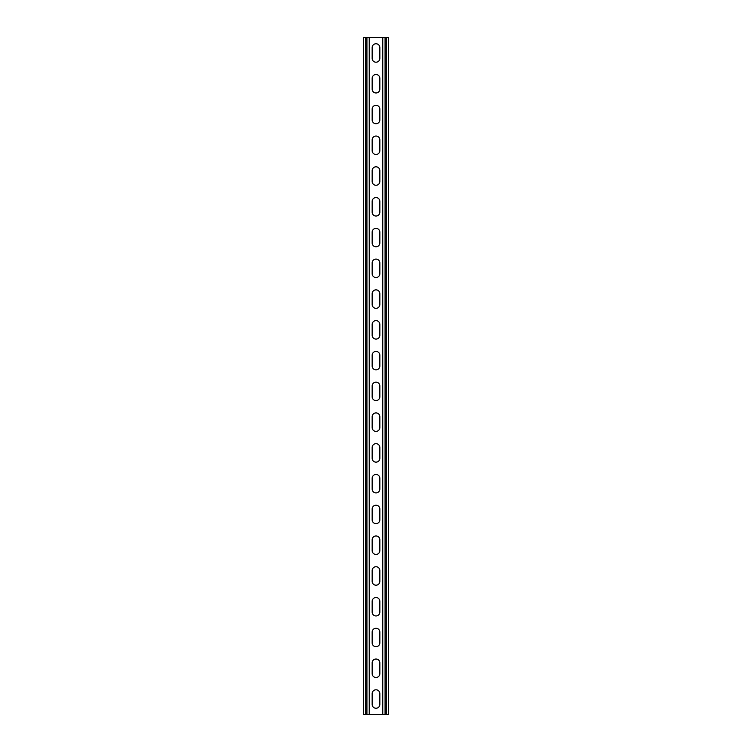<?xml version="1.0" encoding="UTF-8"?>
<svg xmlns="http://www.w3.org/2000/svg" width="752" height="752" viewBox="0 0 752 752"><rect width="100%" height="100%" fill="white"/><g stroke="black" fill="none" stroke-linecap="round" stroke-linejoin="round"><path stroke-width="1.13" d="M369.232 37.6L369.232 714.4L382.768 714.4L382.768 37.6L366.929 37.6L366.929 714.4L369.232 714.4M372.155 693.635A3.845 3.845 0 0 1 376 689.791A3.845 3.845 0 0 1 379.845 693.635L379.845 704.398A3.845 3.845 0 0 1 376 708.243A3.845 3.845 0 0 1 372.155 704.398L372.155 693.635M372.155 662.869A3.845 3.845 0 0 1 376 659.025A3.845 3.845 0 0 1 379.845 662.869L379.845 673.642A3.845 3.845 0 0 1 376 677.486A3.845 3.845 0 0 1 372.155 673.642L372.155 662.869M372.155 416.758A3.845 3.845 0 0 1 376 412.914A3.845 3.845 0 0 1 379.845 416.758L379.845 427.531A3.845 3.845 0 0 1 376 431.375A3.845 3.845 0 0 1 372.155 427.531L372.155 416.758M372.155 386.002A3.845 3.845 0 0 1 376 382.157A3.845 3.845 0 0 1 379.845 386.002L379.845 396.765A3.845 3.845 0 0 1 376 400.609A3.845 3.845 0 0 1 372.155 396.765L372.155 386.002M372.155 447.525A3.845 3.845 0 0 1 376 443.68A3.845 3.845 0 0 1 379.845 447.525L379.845 458.297A3.845 3.845 0 0 1 376 462.142A3.845 3.845 0 0 1 372.155 458.297L372.155 447.525M372.155 478.291A3.845 3.845 0 0 1 376 474.446A3.845 3.845 0 0 1 379.845 478.291L379.845 489.054A3.845 3.845 0 0 1 376 492.898A3.845 3.845 0 0 1 372.155 489.054L372.155 478.291M372.155 509.057A3.845 3.845 0 0 1 376 505.203A3.845 3.845 0 0 1 379.845 509.057L379.845 519.82A3.845 3.845 0 0 1 376 523.665A3.845 3.845 0 0 1 372.155 519.82L372.155 509.057M372.155 539.814A3.845 3.845 0 0 1 376 535.969A3.845 3.845 0 0 1 379.845 539.814L379.845 550.586A3.845 3.845 0 0 1 376 554.431A3.845 3.845 0 0 1 372.155 550.586L372.155 539.814M372.155 570.58A3.845 3.845 0 0 1 376 566.735A3.845 3.845 0 0 1 379.845 570.58L379.845 581.343A3.845 3.845 0 0 1 376 585.197A3.845 3.845 0 0 1 372.155 581.343L372.155 570.58M372.155 601.346A3.845 3.845 0 0 1 376 597.502A3.845 3.845 0 0 1 379.845 601.346L379.845 612.109A3.845 3.845 0 0 1 376 615.954A3.845 3.845 0 0 1 372.155 612.109L372.155 601.346M372.155 632.103A3.845 3.845 0 0 1 376 628.258A3.845 3.845 0 0 1 379.845 632.103L379.845 642.875A3.845 3.845 0 0 1 376 646.72A3.845 3.845 0 0 1 372.155 642.875L372.155 632.103M372.155 58.365A3.845 3.845 0 0 0 376 62.209A3.845 3.845 0 0 0 379.845 58.365L379.845 47.602A3.845 3.845 0 0 0 376 43.757A3.845 3.845 0 0 0 372.155 47.602L372.155 58.365M372.155 89.131A3.845 3.845 0 0 0 376 92.975A3.845 3.845 0 0 0 379.845 89.131L379.845 78.358A3.845 3.845 0 0 0 376 74.514A3.845 3.845 0 0 0 372.155 78.358L372.155 89.131M372.155 335.242A3.845 3.845 0 0 0 376 339.086A3.845 3.845 0 0 0 379.845 335.242L379.845 324.469A3.845 3.845 0 0 0 376 320.625A3.845 3.845 0 0 0 372.155 324.469L372.155 335.242M372.155 365.998A3.845 3.845 0 0 0 376 369.843A3.845 3.845 0 0 0 379.845 365.998L379.845 355.235A3.845 3.845 0 0 0 376 351.391A3.845 3.845 0 0 0 372.155 355.235L372.155 365.998M372.155 304.475A3.845 3.845 0 0 0 376 308.32A3.845 3.845 0 0 0 379.845 304.475L379.845 293.703A3.845 3.845 0 0 0 376 289.858A3.845 3.845 0 0 0 372.155 293.703L372.155 304.475M372.155 273.709A3.845 3.845 0 0 0 376 277.554A3.845 3.845 0 0 0 379.845 273.709L379.845 262.946A3.845 3.845 0 0 0 376 259.102A3.845 3.845 0 0 0 372.155 262.946L372.155 273.709M372.155 242.943A3.845 3.845 0 0 0 376 246.797A3.845 3.845 0 0 0 379.845 242.943L379.845 232.18A3.845 3.845 0 0 0 376 228.335A3.845 3.845 0 0 0 372.155 232.18L372.155 242.943M372.155 212.186A3.845 3.845 0 0 0 376 216.031A3.845 3.845 0 0 0 379.845 212.186L379.845 201.414A3.845 3.845 0 0 0 376 197.569A3.845 3.845 0 0 0 372.155 201.414L372.155 212.186M372.155 181.42A3.845 3.845 0 0 0 376 185.265A3.845 3.845 0 0 0 379.845 181.42L379.845 170.657A3.845 3.845 0 0 0 376 166.803A3.845 3.845 0 0 0 372.155 170.657L372.155 181.42M372.155 150.654A3.845 3.845 0 0 0 376 154.498A3.845 3.845 0 0 0 379.845 150.654L379.845 139.891A3.845 3.845 0 0 0 376 136.046A3.845 3.845 0 0 0 372.155 139.891L372.155 150.654M372.155 119.897A3.845 3.845 0 0 0 376 123.742A3.845 3.845 0 0 0 379.845 119.897L379.845 109.125A3.845 3.845 0 0 0 376 105.28A3.845 3.845 0 0 0 372.155 109.125L372.155 119.897M366.929 37.6L363.385 37.6L363.385 714.4L366.929 714.4M382.768 37.6L388.615 37.6L388.615 714.4L382.768 714.4M365.698 37.6L365.698 714.4M386.302 37.6L386.302 714.4M385.071 37.6L385.071 714.4"/></g></svg>
